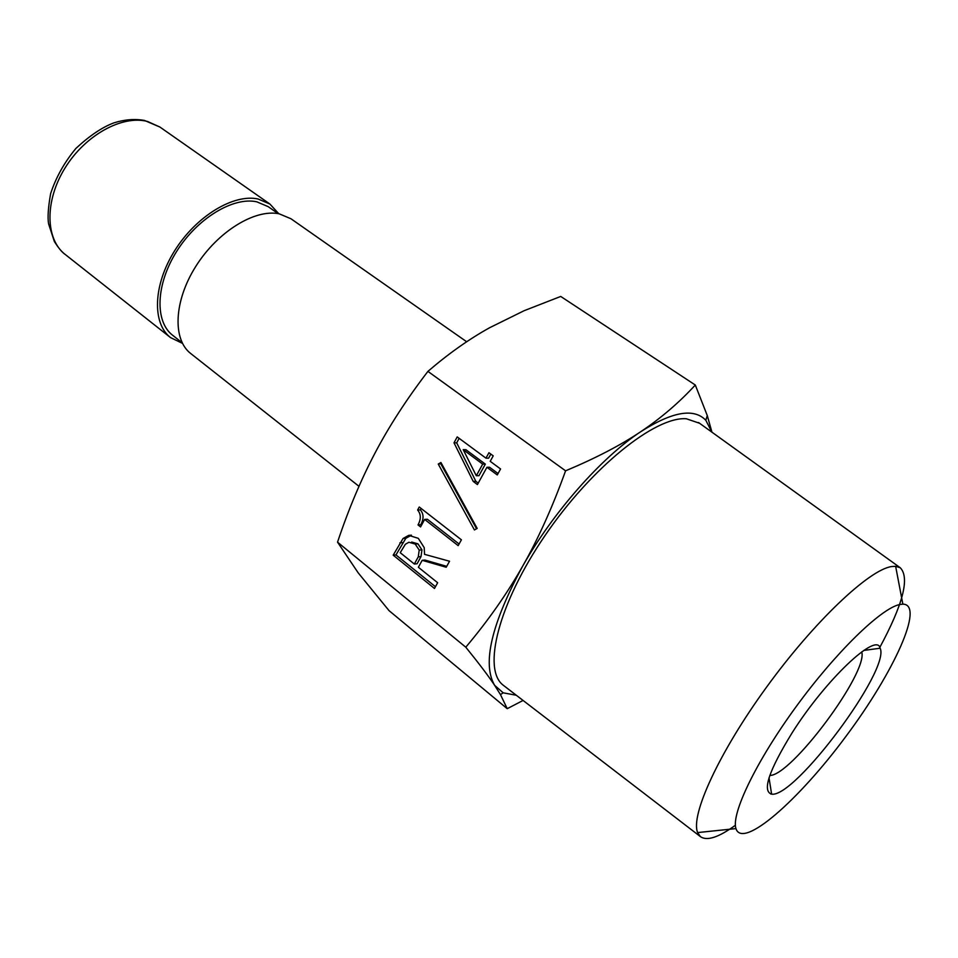 <?xml version="1.0" encoding="UTF-8"?>
<svg xmlns="http://www.w3.org/2000/svg" width="958" height="958" viewBox="0 0 958 958"><rect width="100%" height="100%" fill="white"/><g stroke="black" fill="none" stroke-linecap="round" stroke-linejoin="round"><path stroke-width="1.44" d="M463.205 449.649L476.306 475.743L478.964 475.695L485.335 464.115L465.875 449.673L463.205 449.649L482.688 464.127L485.335 464.115M476.306 475.743L482.688 464.127M500.567 468.977L497.262 474.952L486.927 467.276L477.419 484.568L473.204 481.395L454.008 442.824L457.206 436.908L485.957 458.164L488.951 452.715L493.214 455.852L490.209 461.313L500.567 468.977M485.957 458.164L488.592 458.175L490.831 454.104M454.008 442.824L456.703 442.859L459.145 438.345M473.204 481.395L475.863 481.335L456.703 442.859M478.222 483.107L475.863 481.335M486.927 467.276L489.574 467.253L498.04 473.539M418.023 524.912C421.173 519.08 421.041 514.123 417.628 510.015L419.257 507.01L461.397 539.809L458.175 545.629L424.645 519.416L420.574 526.924L418.023 524.912L420.766 524.756C423.915 518.937 423.783 513.979 420.382 509.884L421.149 508.47M417.628 510.015L420.382 509.884M421.46 525.295L420.766 524.756M424.645 519.416L427.388 519.26L459.074 544.012M414.335 564.034L418.275 556.837L419.209 550.096L415.197 544.06L408.91 542.252L405.342 544.288L400.228 552.694L414.335 564.034L417.101 563.759L421.017 556.586L421.951 549.868L417.951 543.845L411.665 542.048M393.187 555.173L403.055 538.504L408.719 535.366L418.311 538.336L424.214 547.653L424.538 554.335L449.541 561.244L446.212 567.256L422.179 560.322L418.371 567.268L437.65 582.739L434.489 588.463L393.187 555.173L395.965 554.921L405.833 538.3L411.437 535.187M435.459 586.715L395.965 554.921M422.179 560.322L424.921 560.059L446.715 566.346M477.18 528.421L474.426 529.954L438.249 464.055L440.919 462.498L477.18 528.421M438.249 464.055L441.578 463.684M476.545 528.768L440.967 464.043M522.505 566.441C538.18 538.923 552.538 507.057 565.579 470.821C595.601 458.247 620.64 445.219 640.698 431.735C601.54 457.409 552.766 512.602 522.505 566.441C491.382 624.149 482.102 663.786 494.651 685.353C488.412 675.965 478.796 663.247 465.792 647.201C487.909 620.964 506.818 594.044 522.505 566.441M711.914 432.166L705.83 420.299C693.951 407.797 672.241 411.605 640.698 431.735C660.888 418.215 679.09 402.647 695.304 385.02L560.717 296.441L524.098 310.715L489.586 327.744C468.929 339.216 448.368 353.765 427.915 371.381L565.579 470.821M427.915 371.381C406.635 399.175 389.032 426.346 375.117 452.871C361.106 479.419 348.58 509.177 337.539 542.156L465.792 647.201M358.987 486.329L190.714 353.514C172.404 339.539 173.829 301.075 195.815 266.348C217.61 231.549 255.079 208.616 279.281 213.85L290.933 218.747L466.678 341.755M861.721 651.871C868.367 672.312 791.308 775.944 769.813 775.453M792.134 732.81C768.795 770.795 761.969 791.236 771.621 794.146C794.817 798.242 890.736 669.259 880.139 648.219C876.929 631.442 825.724 679.521 792.134 732.81M899.394 604.606L902.855 604.139C924.973 604.438 893.898 672.276 846.07 736.199C798.625 800.397 742.606 849.686 735.948 828.598C731.026 813.905 756.066 761.562 795.835 707.076C835.52 652.554 880.689 608.653 899.394 604.606M879.312 648.327C903.011 604.522 909.98 577.662 900.233 567.735L895.634 566.31L891.479 566.573C869.038 569.818 814.3 621.431 766.651 687.03C718.895 752.569 690.251 815.414 697.64 832.574L700.334 836.562C706.812 841.268 718.5 837.496 735.409 825.257M770.795 794.038L771.489 793.332M504.183 685.94L503.225 685.21C482.102 669.426 498.28 603.827 544.982 535.606C591.457 467.3 655.452 416.215 686.347 418.766L699.52 423.244M695.304 385.02L707.267 415.556L711.95 432.19M523.068 700.454L507.225 708.68L500.483 694.622L494.651 685.353L503.178 692.826L516.278 695.245M337.539 542.156L358.148 572.788L389.02 610.617L507.225 708.68M182.451 343.359L170.56 337.611C151.999 323.433 153.041 285.017 174.763 250.565C196.294 216.041 233.716 193.54 258.121 199.013L269.893 204.03L278.826 213.766M182.152 342.748L172.608 335.24C154.717 321.601 155.723 284.646 176.583 251.511C197.264 218.304 233.249 196.594 256.78 201.815L268.216 206.665L278.155 213.646M419.209 550.096L421.951 549.868M415.197 544.06L417.951 543.845M418.275 556.837L421.017 556.586M399.857 542.839L402.635 542.635M408.719 535.366L411.377 535.175M147.532 121.462L159.902 127.043L144.466 120.433C134.695 118.708 124.492 119.522 113.882 122.875C102.278 127.186 89.621 135.701 75.886 148.442C64.306 162.441 55.875 177.529 50.618 193.696C48.163 207.706 47.493 217.765 48.595 223.873L54.355 241.488C58.522 248.098 62.126 252.421 65.168 254.433C45.409 239.284 44.499 201.192 64.893 168.213C85.082 135.138 122.169 114.78 147.532 121.462M405.833 538.3L403.055 538.504M769.023 777.848L771.621 794.146M863.781 650.422L880.139 648.219M902.855 604.139L895.634 566.31M735.948 828.598L697.64 832.574M900.233 567.735L698.55 422.538M700.334 836.562L503.225 685.21M705.83 420.299L707.267 415.556M503.178 692.826L500.483 694.622M269.893 204.03L159.902 127.043M170.56 337.611L65.168 254.433"/></g></svg>

